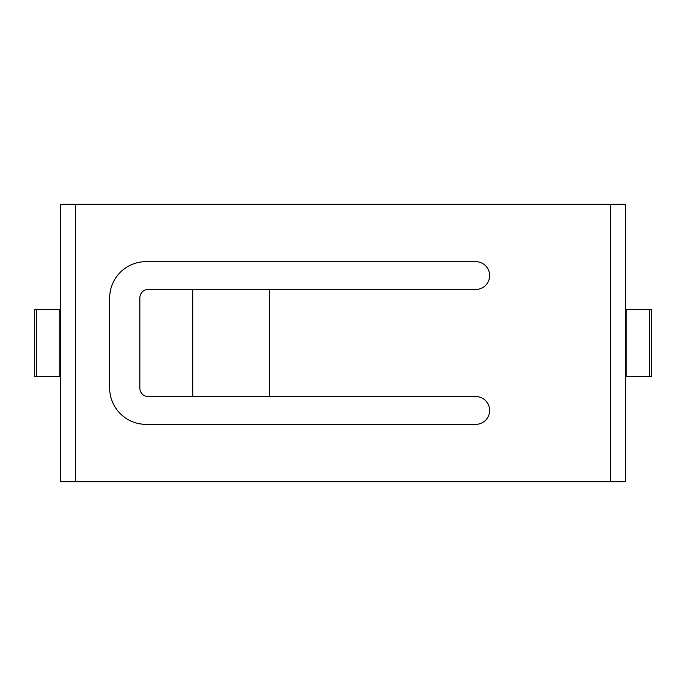 <?xml version="1.0" encoding="UTF-8"?>
<svg xmlns="http://www.w3.org/2000/svg" width="686" height="686" viewBox="0 0 686 686"><rect width="100%" height="100%" fill="white"/><g stroke="black" fill="none" stroke-linecap="round" stroke-linejoin="round"><path stroke-width="1.03" d="M475.732 396.517L269.607 396.517L269.607 289.483L475.732 289.483A13.917 13.917 0 0 0 489.641 275.566A13.917 13.917 0 0 0 475.732 261.649L146.049 261.649A36.392 36.392 0 0 0 109.657 298.041L109.657 387.959A36.392 36.392 0 0 0 146.049 424.351L475.732 424.351A13.917 13.917 0 0 0 489.641 410.434A13.917 13.917 0 0 0 475.732 396.517M625.581 376.614L651.7 376.614L651.7 309.386L625.581 309.386M625.581 481.726L625.581 204.274L60.419 204.274L60.419 481.726L625.581 481.726M60.419 376.614L34.3 376.614L34.3 309.386L60.419 309.386M269.607 289.483L147.893 289.483A8.566 8.043 90 0 0 139.85 298.041L139.85 387.959A8.566 8.043 90 0 0 147.893 396.517L269.607 396.517M649.599 376.614L649.599 309.386M626.181 376.614L626.181 309.386M610.6 481.726L610.6 204.274M75.4 481.726L75.4 204.274M36.401 376.614L36.401 309.386M59.819 376.614L59.819 309.386M192.723 396.517L192.723 289.483"/></g></svg>
